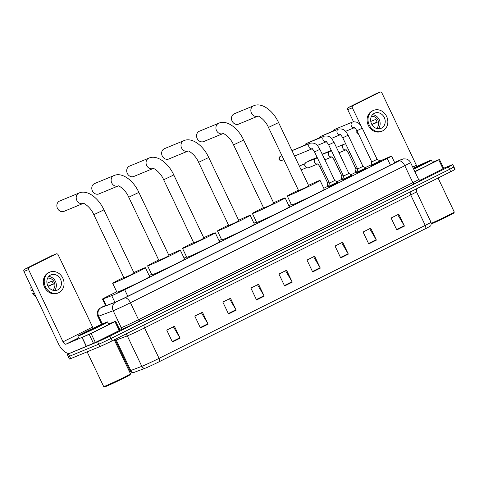 <?xml version="1.0" encoding="UTF-8"?>
<svg xmlns="http://www.w3.org/2000/svg" width="479" height="479" viewBox="0 0 479 479"><rect width="100%" height="100%" fill="white"/><g stroke="black" fill="none" stroke-linecap="round" stroke-linejoin="round"><path stroke-width="0.72" d="M328.81 186.433L327.349 186.924M342.934 179.374L341.473 179.864M357.059 172.314L355.598 172.805M337.935 182.595L329.007 186.852M352.059 175.536L343.132 179.799M366.184 168.482L357.256 172.739M380.308 161.423L371.381 165.68M116.708 291.771L106.775 296.735A9.891 0.311 -25.5 0 0 102.452 299.094A9.891 0.311 -25.5 0 0 103.045 298.926L111.733 295.657A9.891 0.311 -25.5 0 0 112.415 295.387A9.891 0.311 -25.5 0 0 124.672 289.669L387.266 158.471A9.891 0.311 -25.5 0 0 391.588 156.112A9.891 0.311 -25.5 0 0 389.391 156.938L380.087 160.956M355.448 172.494L351.137 174.649M341.323 179.547L337.012 181.703M327.199 186.606L323.804 188.301M291.352 204.515L288.873 205.754M256.427 221.969L253.948 223.202M221.496 239.416L219.017 240.656M186.571 256.87L184.092 258.109M151.639 274.317L149.161 275.557M371.183 164.836A9.891 0.311 -25.5 0 0 365.291 167.602M105.476 305.434A9.891 0.311 -25.5 0 0 103.656 306.512A9.891 0.311 -25.5 0 0 104.254 306.35L114.242 302.59A9.891 0.311 -25.5 0 0 114.93 302.315A9.891 0.311 -25.5 0 0 127.18 296.597L392.84 163.872A9.891 0.311 -25.5 0 0 397.163 161.513A9.891 0.311 -25.5 0 0 394.965 162.333L394.624 162.483M443.656 168.255L451.499 165.021A9.891 0.311 154.5 0 1 452.781 164.584A9.891 0.311 154.5 0 1 448.458 166.943L109.883 336.102A9.891 0.311 154.5 0 1 97.626 341.82L68.449 353.849A9.891 0.311 154.5 0 1 67.174 354.286A9.891 0.311 154.5 0 1 68.713 353.358M452.637 167.399A9.891 0.311 154.5 0 1 453.912 166.961L455.05 169.338A9.891 0.311 154.5 0 1 450.727 171.698L112.152 340.856A9.891 0.311 154.5 0 1 99.895 346.58L70.718 358.609L69.587 356.232A9.891 0.311 154.5 0 1 68.305 356.669A9.891 0.311 154.5 0 0 69.587 356.232L98.758 344.197L69.587 356.232L68.449 353.849M112.152 340.856L111.014 338.479A9.891 0.311 154.5 0 1 98.758 344.197A9.891 0.311 154.5 0 0 111.014 338.479L449.595 169.321L111.014 338.479L109.883 336.102M453.912 166.961A9.891 0.311 154.5 0 1 449.595 169.321A9.891 0.311 154.5 0 0 453.912 166.961L452.781 164.584M425.508 228.687A3.299 1.659 -116.5 0 0 425.25 225.375A13.19 0.413 -25.5 0 0 431.01 222.226C431.238 224.681 430.962 225.992 430.19 226.166A10.813 0.341 154.5 0 1 425.508 228.687L159.333 361.669A10.813 0.341 154.5 0 1 145.939 367.92A10.813 0.341 154.5 0 1 145.191 368.219L134.114 372.387A10.813 0.341 154.5 0 1 133.533 372.572C134.15 372.423 131.935 373.47 129.959 370.734A13.19 0.413 -25.5 0 0 130.749 370.512A3.299 3.096 69.4 0 0 134.114 372.387M397.744 214.7L404.222 225.681A2.64 1.323 63.5 0 1 404.438 226.082L398.762 214.185L391.115 218.005L396.792 229.908L404.438 226.082M369.698 228.711L376.177 239.692A2.64 1.323 63.5 0 1 376.392 240.093L370.716 228.196L363.07 232.022L368.746 243.919L376.392 240.093M341.653 242.721L348.131 253.702A2.64 1.323 63.5 0 1 348.347 254.109L342.671 242.212L335.025 246.032L340.701 257.93L348.347 254.109M313.607 256.732L320.086 267.713A2.64 1.323 63.5 0 1 320.301 268.12L314.625 256.223L306.979 260.043L312.655 271.94L320.301 268.12M173.38 326.792L179.864 337.773A2.64 1.323 63.5 0 1 180.08 338.18L174.404 326.277L166.752 330.103L172.428 342L180.08 338.18M201.425 312.781L207.91 323.762A2.64 1.323 63.5 0 1 208.126 324.163L202.449 312.266L194.797 316.092L200.473 327.989L208.126 324.163M229.471 298.764L235.949 309.745A2.64 1.323 63.5 0 1 236.171 310.152L230.495 298.255L222.843 302.075L228.519 313.973L236.171 310.152M257.516 284.754L263.995 295.735A2.64 1.323 63.5 0 1 264.21 296.142L258.54 284.245L250.888 288.065L256.564 299.962L264.21 296.142M285.562 270.743L292.04 281.724A2.64 1.323 63.5 0 1 292.256 282.131L286.586 270.234L278.934 274.054L284.61 285.951L292.256 282.131M70.718 358.609A9.891 0.311 154.5 0 1 69.443 359.046L67.174 354.286M114.954 321.643L115.678 321.247L119.93 330.175L119.211 330.564L114.954 321.643L91.118 333.552L95.375 342.479L70.239 353.089A13.19 6.628 63.5 0 1 58.426 343.724L23.95 271.449A1.647 1.425 -112.4 0 1 24.513 269.324L29.123 267.426A1.647 1.425 67.6 0 0 28.554 269.551L63.03 341.826A3.299 1.659 -116.5 0 0 65.988 344.167L91.118 333.552M119.211 330.564L95.375 342.479M93.279 328.163A3.299 1.659 -116.5 0 1 92.609 327.049L58.133 254.774A1.647 1.425 67.6 0 0 56.145 253.924L51.54 255.822L24.513 269.324M56.145 253.924L29.123 267.426M115.678 321.247L108.571 324.026M50.594 275.048A8.245 7.119 67.6 0 0 47.66 285.436A8.245 7.119 67.6 0 0 57.282 290.1A8.245 7.119 67.6 0 0 57.684 289.921A8.245 7.119 67.6 0 0 60.623 279.532A8.245 7.119 67.6 0 0 50.996 274.862A8.245 7.119 67.6 0 0 50.594 275.048M49.864 272.12L48.942 272.497A11.209 9.682 67.6 0 0 48.397 272.749A11.209 9.682 67.6 0 0 44.403 286.873A11.209 9.682 67.6 0 0 57.492 293.226L58.414 292.849A11.209 9.682 67.6 0 0 58.965 292.597A11.209 9.682 67.6 0 0 62.953 278.467A11.209 9.682 67.6 0 0 49.864 272.12A11.209 9.682 67.6 0 0 49.313 272.371A11.209 9.682 67.6 0 0 45.325 286.496A11.209 9.682 67.6 0 0 58.414 292.849M53.271 283.897L48.02 286.161M34.195 292.92L32.68 293.681L34.284 293.112M32.68 293.681A8.574 7.407 67.6 0 0 35.907 296.519M31.057 286.352A8.574 7.407 67.6 0 0 31.261 290.705L32.865 290.136M52.534 290.148A6.592 5.694 67.6 0 0 54.337 282.4A6.592 5.694 67.6 0 0 47.601 278.173M48.11 286.316L53.337 284.161A6.592 5.694 -112.4 0 0 51.918 281.185L46.984 283.221M54.504 290.561A8.245 7.119 67.6 0 0 55.654 281.856A8.245 7.119 67.6 0 0 48.708 276.497M114.271 339.797L130.48 373.788A14.837 0.467 154.5 0 1 130.48 373.806L130.168 374.686A14.178 0.443 154.5 0 1 120.702 379.667A14.178 0.443 154.5 0 1 106.41 386.248A14.178 0.443 154.5 0 1 104.59 386.888L103.715 386.577A14.837 0.467 154.5 0 1 103.698 386.565L87.136 351.843M130.48 373.806A14.837 0.467 154.5 0 1 120.57 379.021A14.837 0.467 154.5 0 1 105.62 385.912A14.837 0.467 154.5 0 1 103.715 386.577M105.434 322.648A16.484 0.515 154.5 0 1 107.565 321.918A16.484 0.515 154.5 0 1 96.782 327.618A16.484 0.515 154.5 0 1 79.939 335.384A16.484 0.515 154.5 0 1 77.808 336.114A16.484 0.515 154.5 0 1 88.597 330.414A16.484 0.515 154.5 0 1 105.434 322.648M107.565 321.918L108.703 324.301A16.484 0.515 154.5 0 1 97.914 330.001A16.484 0.515 154.5 0 1 81.077 337.767A16.484 0.515 154.5 0 1 78.945 338.497L77.808 336.114M83.765 333.474A11.538 0.365 154.5 0 1 82.286 333.995A11.538 0.365 154.5 0 1 89.669 330.073A11.538 0.365 154.5 0 1 101.614 324.558A11.538 0.365 154.5 0 1 103.105 324.061A11.538 0.365 154.5 0 1 95.393 328.115A11.538 0.365 154.5 0 1 83.765 333.474M59.671 201.012A5.604 4.844 67.6 0 0 59.396 201.138A5.604 4.844 67.6 0 0 57.402 208.197A5.604 4.844 67.6 0 0 63.947 211.377L83.232 203.419A5.604 4.844 -112.4 0 1 76.73 200.186A5.604 4.844 -112.4 0 1 78.742 193.157A5.604 4.844 -112.4 0 1 79.017 193.031L59.671 201.012M83.292 203.395L83.208 203.419C82.777 202.354 90.489 206.593 93.818 214.676L123.983 277.91L130.432 275.024L134.102 273.084L103.937 209.85C98.434 197.737 87.004 189.319 79.017 193.031M133.869 272.593A18.136 0.569 154.5 0 1 143.065 268.491A18.136 0.569 154.5 0 1 145.406 267.689A18.136 0.569 154.5 0 1 133.539 273.958A18.136 0.569 154.5 0 1 115.02 282.502A18.136 0.569 154.5 0 1 112.673 283.305A18.136 0.569 154.5 0 1 123.75 277.419M145.406 267.689L149.664 276.617A18.136 0.569 154.5 0 1 137.796 282.885A18.136 0.569 154.5 0 1 119.277 291.424A18.136 0.569 154.5 0 1 116.93 292.226L112.673 283.305M94.597 183.559A5.604 4.844 67.6 0 0 94.321 183.685A5.604 4.844 67.6 0 0 92.327 190.75A5.604 4.844 67.6 0 0 98.872 193.923L118.163 185.972A5.604 4.844 -112.4 0 1 111.661 182.738A5.604 4.844 -112.4 0 1 113.673 175.709A5.604 4.844 -112.4 0 1 113.948 175.583L94.597 183.559M118.217 185.948L118.133 185.972C117.702 184.9 125.414 189.139 128.749 197.222L158.908 260.462L165.363 257.57L169.027 255.636L138.868 192.396C133.366 180.29 121.935 171.865 113.948 175.583M168.794 255.145A18.136 0.569 154.5 0 1 177.99 251.038A18.136 0.569 154.5 0 1 180.338 250.242A18.136 0.569 154.5 0 1 168.47 256.51A18.136 0.569 154.5 0 1 149.945 265.055A18.136 0.569 154.5 0 1 147.604 265.851A18.136 0.569 154.5 0 1 158.675 259.971M180.338 250.242L184.595 259.163A18.136 0.569 154.5 0 1 172.727 265.432A18.136 0.569 154.5 0 1 154.202 273.976A18.136 0.569 154.5 0 1 151.861 274.778L147.604 265.851M129.528 166.111A5.604 4.844 67.6 0 0 129.252 166.237A5.604 4.844 67.6 0 0 127.258 173.296A5.604 4.844 67.6 0 0 133.803 176.476L153.088 168.518A5.604 4.844 -112.4 0 1 146.586 165.285A5.604 4.844 -112.4 0 1 148.598 158.256A5.604 4.844 -112.4 0 1 148.873 158.13L129.528 166.111M153.148 168.494L153.064 168.518C152.633 167.452 160.345 171.692 163.674 179.775L193.839 243.009L200.288 240.123L203.958 238.183L173.793 174.949C168.291 162.836 156.861 154.418 148.873 158.13M203.725 237.692A18.136 0.569 154.5 0 1 212.921 233.59A18.136 0.569 154.5 0 1 215.263 232.788A18.136 0.569 154.5 0 1 203.395 239.057A18.136 0.569 154.5 0 1 184.876 247.601A18.136 0.569 154.5 0 1 182.529 248.403A18.136 0.569 154.5 0 1 193.606 242.518M215.263 232.788L219.52 241.709A18.136 0.569 154.5 0 1 207.652 247.984A18.136 0.569 154.5 0 1 189.133 256.522A18.136 0.569 154.5 0 1 186.786 257.325L182.529 248.403M164.459 148.658A5.604 4.844 67.6 0 0 164.183 148.783A5.604 4.844 67.6 0 0 162.183 155.849A5.604 4.844 67.6 0 0 168.728 159.022L188.019 151.065A5.604 4.844 -112.4 0 1 181.517 147.837A5.604 4.844 -112.4 0 1 183.529 140.808A5.604 4.844 -112.4 0 1 183.804 140.682L164.459 148.658M188.079 151.041L187.996 151.071C187.558 149.999 195.27 154.238 198.605 162.321L228.77 225.555L235.219 222.669L238.883 220.729L208.724 157.495C203.222 145.388 191.792 136.964 183.804 140.682M238.65 220.244A18.136 0.569 154.5 0 1 247.847 216.137A18.136 0.569 154.5 0 1 250.194 215.34A18.136 0.569 154.5 0 1 238.326 221.609A18.136 0.569 154.5 0 1 219.801 230.154A18.136 0.569 154.5 0 1 217.46 230.95A18.136 0.569 154.5 0 1 228.537 225.07M250.194 215.34L254.451 224.262A18.136 0.569 154.5 0 1 242.584 230.531A18.136 0.569 154.5 0 1 224.058 239.075A18.136 0.569 154.5 0 1 221.717 239.877L217.46 230.95M199.384 131.21A5.604 4.844 67.6 0 0 199.108 131.336A5.604 4.844 67.6 0 0 197.114 138.395A5.604 4.844 67.6 0 0 203.659 141.568L222.945 133.617A5.604 4.844 -112.4 0 1 216.448 130.384A5.604 4.844 -112.4 0 1 218.454 123.354A5.604 4.844 -112.4 0 1 218.729 123.229L199.384 131.21M223.004 133.593L222.921 133.617C222.49 132.551 230.201 136.79 233.536 144.874L263.695 208.108L270.144 205.222L273.814 203.282L243.655 140.048C238.147 127.935 226.717 119.516 218.729 123.229M273.581 202.791A18.136 0.569 154.5 0 1 282.778 198.689A18.136 0.569 154.5 0 1 285.125 197.887A18.136 0.569 154.5 0 1 273.258 204.156A18.136 0.569 154.5 0 1 254.732 212.7A18.136 0.569 154.5 0 1 252.385 213.502A18.136 0.569 154.5 0 1 263.462 207.617M285.125 197.887L289.376 206.808A18.136 0.569 154.5 0 1 277.515 213.077A18.136 0.569 154.5 0 1 258.989 221.621A18.136 0.569 154.5 0 1 256.642 222.424L252.385 213.502M234.315 113.757A5.604 4.844 67.6 0 0 234.039 113.882A5.604 4.844 67.6 0 0 232.046 120.948A5.604 4.844 67.6 0 0 238.59 124.121L257.876 116.163A5.604 4.844 -112.4 0 1 251.373 112.93A5.604 4.844 -112.4 0 1 253.385 105.901A5.604 4.844 -112.4 0 1 253.66 105.781L234.315 113.757M257.936 116.14L257.852 116.169C257.421 115.098 265.132 119.337 268.462 127.42L298.627 190.654L305.075 187.768L308.745 185.828L278.58 122.594C273.078 110.487 261.648 102.063 253.66 105.781M308.512 185.343A18.136 0.569 154.5 0 1 317.709 181.236A18.136 0.569 154.5 0 1 320.05 180.433A18.136 0.569 154.5 0 1 308.183 186.708A18.136 0.569 154.5 0 1 289.663 195.246A18.136 0.569 154.5 0 1 287.316 196.049A18.136 0.569 154.5 0 1 298.393 190.169M320.05 180.433L324.307 189.361A18.136 0.569 154.5 0 1 312.44 195.63A18.136 0.569 154.5 0 1 293.92 204.174A18.136 0.569 154.5 0 1 291.573 204.97L287.316 196.049M314.535 151.909L319.888 149.352L334.755 180.523L329.402 183.08L314.535 151.909C313.218 149.777 312.338 148.735 311.889 148.771L312.434 148.694M334.755 180.523L337.677 182.05L328.75 186.307L329.061 186.96M291.992 150.711A2.97 2.563 -112.4 0 1 291.998 150.705A2.97 2.563 -112.4 0 1 292.142 150.64A2.97 2.563 -112.4 0 1 292.298 150.586M294.555 156.058A2.97 2.563 -112.4 0 1 294.543 156.064L312.057 148.849M328.66 144.85L334.013 142.299L348.88 173.47L343.527 176.021L328.66 144.85C327.343 142.724 326.462 141.676 326.013 141.712L326.558 141.634M348.88 173.464L351.802 174.997L348.568 176.703L342.874 179.254L343.527 176.021M304.913 145.101L304.818 145.412A2.97 2.563 -112.4 0 1 304.913 145.101A2.97 2.563 -112.4 0 1 306.123 143.646A2.97 2.563 -112.4 0 1 306.267 143.58A2.97 2.563 -112.4 0 1 306.422 143.526M342.784 137.796L348.137 135.24L363.004 166.411L357.651 168.967L342.784 137.796C341.467 135.665 340.587 134.617 340.138 134.659L340.683 134.575M363.004 166.411L365.926 167.937L356.999 172.195L357.31 172.841M319.038 138.048L318.942 138.353A2.97 2.563 -112.4 0 1 319.038 138.048A2.97 2.563 -112.4 0 1 320.247 136.593A2.97 2.563 -112.4 0 1 320.391 136.527A2.97 2.563 -112.4 0 1 320.547 136.467M356.909 130.737L362.262 128.18L377.129 159.351L371.776 161.908L356.909 130.737C355.592 128.606 354.711 127.564 354.262 127.6L354.807 127.522M377.129 159.351L380.051 160.884L371.123 165.135L371.435 165.788M333.085 131.288A2.97 2.563 -112.4 0 1 333.162 130.989A2.97 2.563 -112.4 0 1 334.372 129.534A2.97 2.563 -112.4 0 1 334.516 129.468A2.97 2.563 -112.4 0 1 334.665 129.414M329.157 182.565L327.744 183.146L320.08 167.087C318.763 164.956 317.882 163.914 317.433 163.95L317.978 163.872M317.607 164.028L308.68 167.704A2.97 2.563 -112.4 0 1 306.644 167.578A2.97 2.563 -112.4 0 1 305.249 166.111A2.97 2.563 -112.4 0 1 305.063 163.74A2.97 2.563 -112.4 0 1 306.416 162.219L315.721 158.381A2.97 2.563 -112.4 0 0 314.553 162.273A2.97 2.563 -112.4 0 0 317.553 163.998M328.881 185.66L327.091 186.379L327.744 183.146M306.644 167.578L305.973 167.231A2.144 1.85 -112.4 0 1 304.83 164.459L305.063 163.74M343.281 175.506L341.868 176.092L334.204 160.028C332.887 157.902 332.007 156.855 331.558 156.89L332.109 156.813M343.006 178.607L341.216 179.32L341.521 179.966M357.406 168.452L355.993 169.033L348.329 152.975C347.012 150.843 346.131 149.795 345.682 149.837L346.227 149.753A2.97 2.563 -112.4 0 1 346.227 149.753M357.13 171.548L355.34 172.26L355.646 172.913M438.746 159.872L439.471 159.477L443.722 168.404L443.003 168.794L438.746 159.872L414.934 171.769M443.003 168.794L419.784 180.397M353.502 121.756L347.742 109.679A1.647 1.425 -112.4 0 1 348.305 107.553L352.915 105.655A1.647 1.425 67.6 0 0 352.346 107.775L361.13 126.193M417.071 166.393A3.299 1.659 -116.5 0 1 416.395 165.279L381.925 93.004A1.647 1.425 67.6 0 0 379.937 92.154L375.332 94.052L348.305 107.553M379.937 92.154L352.915 105.655M439.471 159.477L432.363 162.255M374.386 113.278A8.245 7.119 67.6 0 0 371.453 123.66A8.245 7.119 67.6 0 0 381.074 128.33A8.245 7.119 67.6 0 0 381.476 128.15A8.245 7.119 67.6 0 0 384.409 117.762A8.245 7.119 67.6 0 0 374.788 113.092A8.245 7.119 67.6 0 0 374.386 113.278M373.656 110.35L372.734 110.727A11.209 9.682 67.6 0 0 372.189 110.978A11.209 9.682 67.6 0 0 368.195 125.103A11.209 9.682 67.6 0 0 381.284 131.456L382.206 131.072A11.209 9.682 67.6 0 0 382.757 130.827A11.209 9.682 67.6 0 0 386.745 116.696A11.209 9.682 67.6 0 0 373.656 110.35A11.209 9.682 67.6 0 0 373.105 110.601A11.209 9.682 67.6 0 0 369.117 124.726A11.209 9.682 67.6 0 0 382.206 131.072M377.063 122.127L371.812 124.39M357.274 131.509L356.472 131.905L357.322 131.605M356.472 131.905A8.574 7.407 67.6 0 0 358.442 133.958M354.825 127.941A8.574 7.407 67.6 0 0 355.053 128.935L355.628 128.731M376.326 128.378A6.592 5.694 67.6 0 0 378.129 120.63A6.592 5.694 67.6 0 0 371.387 116.403M371.902 124.546L377.129 122.39A6.592 5.694 -112.4 0 0 375.71 119.415L370.776 121.45M378.296 128.791A8.245 7.119 67.6 0 0 379.446 120.085A8.245 7.119 67.6 0 0 372.494 114.721M438.063 178.026L454.272 212.017A14.837 0.467 154.5 0 1 454.272 212.035L453.96 212.916A14.178 0.443 154.5 0 1 445.41 217.448A14.178 0.443 154.5 0 1 431.316 224.01M454.272 212.035A14.837 0.467 154.5 0 1 445.841 216.52A14.837 0.467 154.5 0 1 431.322 223.322M413.245 168.225A16.484 0.515 154.5 0 1 429.226 160.878A16.484 0.515 154.5 0 1 431.357 160.148A16.484 0.515 154.5 0 1 413.682 169.141M431.357 160.148L432.495 162.531A16.484 0.515 154.5 0 1 414.82 171.524M413.317 168.374A11.538 0.365 154.5 0 1 425.406 162.788A11.538 0.365 154.5 0 1 426.897 162.291A11.538 0.365 154.5 0 1 413.616 168.997M114.912 302.321L111.733 295.657M127.827 296.273L124.672 289.669M106.23 305.602L103.045 298.926M390.421 165.081L387.266 158.471M103.841 306.075A6.592 3.317 -116.5 0 0 103.733 306.123L101.356 307.536L115.912 302.063L124.534 298.064L398.869 161.004L400.893 159.723L394.606 162.441L400.504 159.878A6.592 5.035 66.6 0 0 400.282 159.986M400.504 159.878L403.563 158.86L406.174 158.98C408.162 159.519 409.611 160.704 410.539 162.543A13.19 0.413 154.5 0 1 404.773 165.686L130.444 302.746A13.19 0.413 154.5 0 1 114.104 310.374A13.19 0.413 154.5 0 1 113.194 310.739L121.277 327.69A13.19 0.413 -25.5 0 0 122.193 327.331A13.19 0.413 -25.5 0 0 138.533 319.703L412.862 182.643A13.19 0.413 -25.5 0 0 418.622 179.499L420.322 180.397M420.227 180.415A14.837 0.467 154.5 0 1 414.341 183.816L140.006 320.87A1.647 0.826 63.5 0 1 138.533 319.703L130.444 302.746A6.592 3.317 -116.5 0 0 124.534 298.064M140.006 320.87A14.837 0.467 154.5 0 1 121.624 329.456A14.837 0.467 154.5 0 1 120.6 329.863L119.906 330.121M97.626 341.82L99.895 346.58M448.458 166.943L450.727 171.698M115.912 302.063A6.592 6.185 69.4 0 0 113.194 310.739L98.644 316.212L102.344 323.984M101.356 307.536A6.592 6.185 69.4 0 0 98.644 316.212A13.19 0.413 154.5 0 1 97.848 316.433L101.602 324.313M119.133 328.498L121.277 327.69A1.647 1.545 -110.6 0 1 120.6 329.863M398.869 161.004A6.592 3.317 -116.5 0 1 404.773 165.686L412.862 182.643A1.647 0.826 63.5 0 0 414.341 183.816M97.848 316.433C96.932 314.374 96.998 312.344 98.057 310.35L99.656 308.452L103.733 306.123A6.592 3.317 -116.5 0 0 103.626 306.183M395.139 162.698L394.965 162.333M410.305 191.893A3.299 1.659 -116.5 0 0 410.725 194.917L144.55 327.899A13.19 0.413 154.5 0 1 128.21 335.528A13.19 0.413 154.5 0 1 127.3 335.887L116.223 340.054A13.19 0.413 154.5 0 1 115.427 340.276L114.9 339.485M416.586 188.756L416.485 191.768A13.19 0.413 154.5 0 1 410.725 194.917L425.25 225.375L159.082 358.358A3.299 1.659 63.5 0 1 159.333 361.669M115.589 339.138A3.299 3.096 -110.6 0 1 116.223 340.054L130.749 370.512L141.826 366.345A13.19 0.413 -25.5 0 0 142.736 365.986A13.19 0.413 -25.5 0 0 159.082 358.358L144.55 327.899A3.299 1.659 -116.5 0 1 144.137 324.876M145.191 368.219A3.299 3.096 69.4 0 1 141.826 366.345L127.3 335.887A3.299 3.096 -110.6 0 0 125.498 334.192M292.04 281.724L284.412 285.538M263.995 295.735L256.367 299.549M235.949 309.745L228.321 313.559M207.91 323.762L200.276 327.57M179.864 337.773L172.23 341.587M320.086 267.713L312.458 271.527M348.131 253.702L340.503 257.516M376.177 239.692L368.549 243.5M404.222 225.681L396.594 229.489M92.609 327.049L63.03 341.826M78.634 337.845L65.988 344.167M86.298 346.473L82.041 337.545M28.554 269.551L23.95 271.449M82.19 337.479L86.448 346.407M93.483 343.365L89.226 334.444M93.818 214.676L103.937 209.85M128.749 197.222L138.868 192.396M163.674 179.775L173.793 174.949M198.605 162.321L208.724 157.495M233.536 144.874L243.655 140.048M268.462 127.42L278.58 122.594M282.005 160.345A2.144 1.85 -112.4 0 1 280.269 156.429A2.144 1.85 -112.4 0 1 280.377 156.388M312.003 148.819A2.97 2.563 -112.4 0 1 308.871 146.772A2.97 2.563 -112.4 0 1 310.027 143.269A2.97 2.563 -112.4 0 1 310.17 143.203L292.142 150.64M293.621 150.029A2.144 1.85 -112.4 0 1 294.501 149.328M326.127 141.76A2.97 2.563 -112.4 0 1 322.996 139.712A2.97 2.563 -112.4 0 1 324.151 136.216A2.97 2.563 -112.4 0 1 324.295 136.15L306.267 143.58M307.746 142.976A2.144 1.85 -112.4 0 1 308.626 142.275M340.252 134.707A2.97 2.563 -112.4 0 1 337.12 132.653A2.97 2.563 -112.4 0 1 338.276 129.156A2.97 2.563 -112.4 0 1 338.419 129.09L320.391 136.527M321.87 135.916A2.144 1.85 -112.4 0 1 322.75 135.216M354.376 127.648A2.97 2.563 -112.4 0 1 351.245 125.6A2.97 2.563 -112.4 0 1 352.4 122.103A2.97 2.563 -112.4 0 1 352.544 122.037A2.97 2.563 -112.4 0 1 352.544 122.031L334.516 129.468M321.493 166.5L320.08 167.087M307.889 161.615A2.144 1.85 -112.4 0 1 308.769 160.914M307.746 161.668L308.518 161.016A2.144 1.078 63.5 0 1 308.554 160.998M335.617 159.447L334.204 160.028M331.678 156.938A2.97 2.563 -112.4 0 1 328.678 155.214A2.97 2.563 -112.4 0 1 329.845 151.328L322.313 154.43M322.235 154.274A2.144 1.85 -112.4 0 1 322.894 153.855M349.742 152.388L348.329 152.975M345.802 149.885A2.97 2.563 -112.4 0 1 342.802 148.161A2.97 2.563 -112.4 0 1 343.97 144.269L336.438 147.376M416.395 165.279L412.718 167.117M352.346 107.775L347.742 109.679M105.661 305.818L102.452 299.094M394.81 162.872L391.588 156.112M410.539 162.543L418.622 179.499M431.01 222.226L416.485 191.768M129.959 370.734L115.427 340.276M56.229 253.888L51.624 255.786M283.813 159.603L281.903 160.393C279.67 160.579 277.515 159.717 280.125 156.489L281.963 155.729M337.677 182.05L337.988 182.697M319.888 149.352C318.002 146.55 316.679 142.203 310.17 143.203M329.402 183.08L328.75 186.307M293.477 150.089L304.943 145.017M351.802 174.997L352.113 175.643M334.013 142.299C332.127 139.497 330.803 135.15 324.295 136.15M342.874 179.254L343.186 179.9M326.181 141.79L317.248 145.472M307.602 143.029L319.068 137.964M365.926 167.937L366.237 168.584M348.137 135.24C346.251 132.438 344.928 128.091 338.419 129.09M357.651 168.967L356.999 172.195M340.306 134.731L331.372 138.419M321.726 135.976L333.192 130.905M380.051 160.884L380.362 161.531M362.262 128.18C360.376 125.384 359.052 121.031 352.544 122.031M371.776 161.908L371.123 165.135M354.43 127.677L345.497 131.36M333.067 131.3L333.162 130.989M299.303 166.045L305.087 163.656M317.451 158.028L315.721 158.381M327.091 186.379L327.402 187.026M301.153 169.919L306.722 167.62M331.731 156.968L324.87 159.794M308.518 161.016L317.17 157.441M331.576 150.969L329.845 151.328M341.868 176.092L341.216 179.32M322.217 154.238L331.294 150.388M345.856 149.909L338.994 152.741M345.7 143.916L343.97 144.269M355.993 169.033L355.34 172.26M380.021 92.112L375.41 94.016"/></g></svg>
